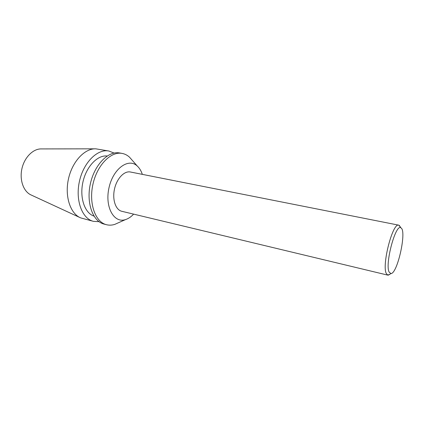 <?xml version="1.0" encoding="UTF-8"?>
<svg xmlns="http://www.w3.org/2000/svg" width="424" height="424" viewBox="0 0 424 424"><rect width="100%" height="100%" fill="white"/><g stroke="black" fill="none" stroke-linecap="round" stroke-linejoin="round"><path stroke-width="0.64" d="M389.121 272.07C384.738 263.945 395.815 222.971 400.95 227.905C406.982 230.566 397.542 273.671 390.949 273.57L389.121 272.07M400.51 227.243L398.767 225.171C392.762 222.224 381.621 265.207 386.317 273.549L387.822 275.139L390.276 273.989M398.767 225.171L130.417 172.001C124.28 170.665 116.759 178.531 114.485 189.104C112.132 199.662 115.678 209.949 121.81 211.295L387.822 275.139M94.817 148.824L41.377 148.925C33.162 148.617 24.364 157.368 21.889 168.826C19.345 180.269 23.68 191.897 31.275 195.051L79.786 217.48M114.056 153.048L108.835 151.008L95.766 148.819C84.689 148.321 72.207 161.592 68.444 179.018C64.575 196.429 70.368 213.701 80.645 217.878L93.434 221.349L99.025 221.678M108.835 151.008C97.456 148.686 83.496 162.456 79.415 181.424C75.196 200.361 82.123 218.704 93.434 221.349M107.15 156.006C97.525 154.839 86.268 166.558 82.897 182.188C79.426 197.796 84.758 213.145 93.99 216.108M132.288 160.352L129.5 157.177C127.306 155.179 124.847 153.923 122.123 153.414L119.61 152.958C108.369 150.658 94.488 164.629 90.36 183.82C86.088 202.979 92.861 221.476 104.034 224.079L106.509 224.72C109.196 225.393 111.957 225.282 114.787 224.381L118.641 222.658M122.123 153.414C110.918 151.114 97.054 165.137 92.914 184.376C88.632 203.589 95.368 222.123 106.509 224.72M142.332 174.359C141.287 171.227 139.83 168.673 137.959 166.706L137.302 166.07C128.552 157.521 113.054 168.641 108.968 187.896C104.633 207.092 114.067 223.676 125.589 219.563C128.419 218.641 131.096 216.834 133.618 214.131M400.95 227.905L399.26 225.367M390.949 273.57L388.352 275.165M137.302 166.07L129.5 157.177M125.589 219.563L114.787 224.381"/></g></svg>
